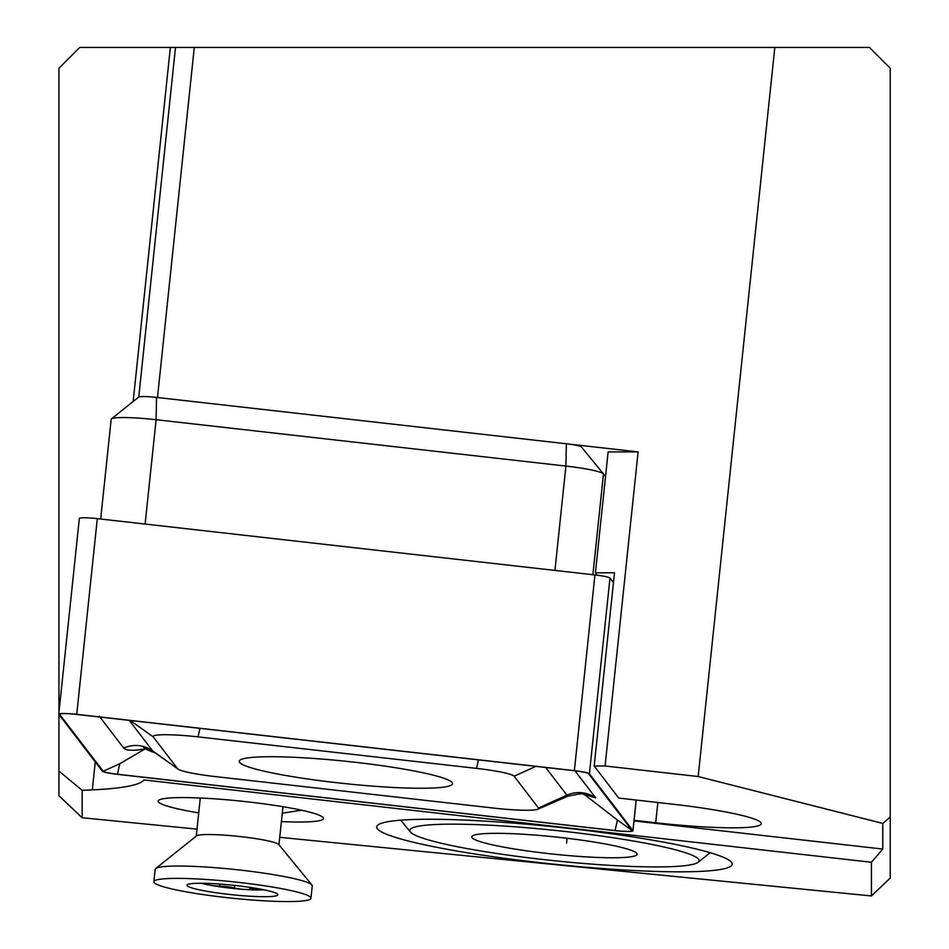 <?xml version="1.0" encoding="UTF-8"?>
<svg xmlns="http://www.w3.org/2000/svg" width="949" height="949" viewBox="0 0 949 949"><rect width="100%" height="100%" fill="white"/><g stroke="black" fill="none" stroke-linecap="round" stroke-linejoin="round"><path stroke-width="1.42" d="M301.568 810.221L282.28 813.198M281.39 821.597A83.132 8.648 -174 0 0 323.514 818.489A83.132 8.648 -174 0 0 323.158 817.552A83.132 8.648 -174 0 0 241.746 801.205A83.132 8.648 -174 0 0 158.708 800.268A83.132 8.648 -174 0 0 158.163 801.11A83.132 8.648 -174 0 0 198.721 812.902M732.201 864.231A178.72 18.577 6 0 1 552.508 864.029A178.72 18.577 6 0 1 376.706 826.864A178.72 18.577 6 0 1 377.88 825.037A178.72 18.577 6 0 1 556.399 827.065A178.72 18.577 6 0 1 731.43 862.19A178.72 18.577 6 0 1 732.201 864.231M634.098 820.304L655.712 822.759A97.676 10.154 -174 0 0 761.323 823.673A97.676 10.154 -174 0 0 672.651 804.171L618.748 798.073L594.193 766.009L614.501 572.781L595.414 572.805L597.277 575.224M138.756 397.026L175.494 47.45L79.728 47.45L58.945 68.233L58.945 712.474M595.414 572.805L608.119 451.938L638.096 451.902L605.082 765.997L594.193 766.009M175.494 47.45L194.284 47.45L157.487 397.512L638.096 451.902M82.16 817.741L58.945 795.748L58.945 771.062L82.16 790.339L82.16 817.741L197.012 829.129M58.945 714.502L58.945 771.062M279.741 837.326L871.419 895.951L871.419 862.261L882.772 849.058L882.772 823.424L890.233 816.994L890.233 68.233L869.45 47.45L194.284 47.45M890.233 816.994L890.233 878.074L871.419 895.951M871.419 862.261L143.94 779.948A290.952 30.249 6 0 1 92.338 789.876L82.16 790.339M882.772 823.424L698.179 776.531L605.082 765.997M698.179 776.531L774.811 47.45M208.839 883.436A9.834 1.02 6 0 1 207.416 883.697A8.316 0.866 -174 0 0 206.135 884.017A8.316 0.866 -174 0 0 208.899 884.966A36.37 3.784 -174 0 0 244.308 889.415A36.37 3.784 -174 0 0 263.964 889.806M310.952 898.229L312.245 885.891A78.969 8.209 -174 0 0 311.913 884.99L278.757 844.515A41.566 4.318 -174 0 0 276.859 843.353A41.566 4.318 -174 0 0 233.407 835.879A41.566 4.318 -174 0 0 196.538 835.867L155.683 868.572A78.969 8.209 -174 0 0 155.173 869.391L153.868 881.716A78.969 8.209 -174 0 0 157.819 884.812A78.969 8.209 -174 0 0 244.451 899.379A78.969 8.209 -174 0 0 310.952 898.229A78.969 8.209 -174 0 0 307.002 895.144A78.969 8.209 -174 0 0 220.37 880.565A78.969 8.209 -174 0 0 153.868 881.716M311.913 884.99A78.969 8.209 -174 0 0 308.295 882.807A78.969 8.209 -174 0 0 225.743 868.596A78.969 8.209 -174 0 0 155.683 868.572M189.219 886.983A45.73 4.757 -174 0 0 243.442 895.761A45.73 4.757 -174 0 0 277.227 893.816A45.73 4.757 -174 0 0 275.601 892.962A45.73 4.757 -174 0 0 229.551 884.907A45.73 4.757 -174 0 0 187.772 884.421A45.73 4.757 -174 0 0 189.219 886.983M201.579 883.258A36.37 3.784 -174 0 0 208.899 884.966A8.316 0.866 -174 0 0 219.587 886.105A9.834 1.02 6 0 1 234.391 887.967A8.316 0.866 -174 0 0 244.308 889.415A8.316 0.866 -174 0 0 249.99 889.189A8.316 0.866 -174 0 0 249.884 889.035A9.834 1.02 6 0 1 249.765 888.857A9.834 1.02 6 0 1 258.294 888.739M463.764 824.266A145.47 15.125 6 0 1 624.395 839.509A145.47 15.125 6 0 1 698.167 862.238A145.47 15.125 6 0 1 645.142 866.817A145.47 15.125 6 0 1 498.13 853.697A145.47 15.125 6 0 1 410.407 832A145.47 15.125 6 0 1 463.764 824.266M606.269 857.706A83.132 8.648 6 0 1 514.488 848.999A83.132 8.648 6 0 1 472.329 836.01A83.132 8.648 6 0 1 502.638 833.388A83.132 8.648 6 0 1 586.636 840.885A83.132 8.648 6 0 1 636.767 853.293A83.132 8.648 6 0 1 606.269 857.706M567.087 838.275L566.577 843.103M605.533 476.6L603.481 473.931A41.566 4.318 -174 0 0 603.457 473.895A41.566 4.318 -174 0 0 565.901 466.078L156.099 419.707A41.566 4.318 -174 0 0 111.436 418.889A41.566 4.318 -174 0 0 111.163 419.316L100.677 519.02M111.436 418.889L138.661 397.085A16.631 1.732 6 0 1 156.526 397.406L566.339 443.776A16.631 1.732 6 0 1 581.357 446.908A16.631 1.732 6 0 1 581.369 446.92L603.457 473.895M336.587 782.688A107.237 11.151 -174 0 0 452.531 783.696A107.237 11.151 -174 0 0 355.175 762.284A107.237 11.151 -174 0 0 239.231 761.276A107.237 11.151 -174 0 0 336.587 782.688M514.133 776.235A41.566 4.318 -174 0 0 476.552 768.382L198.056 736.875A41.566 4.318 -174 0 0 153.263 736.922L177.629 768.726A41.566 4.318 -174 0 0 178.08 769.129A41.566 4.318 -174 0 0 215.209 776.579L493.717 808.097A41.566 4.318 -174 0 0 537.893 809.189A41.566 4.318 -174 0 0 538.498 808.038L514.133 776.235L535.865 766.377M589.4 773.779A16.631 1.732 -174 0 0 574.37 770.635L76.739 714.336A16.631 1.732 -174 0 0 58.767 714.182A16.631 1.732 -174 0 0 58.826 714.36L102.362 771.181A16.631 1.732 -174 0 0 117.403 774.325L615.023 830.624A16.631 1.732 -174 0 0 632.995 830.79A16.631 1.732 -174 0 0 632.936 830.612L589.4 773.779L609.97 578.083A16.631 1.732 -174 0 0 594.94 574.94L97.308 518.64A16.631 1.732 -174 0 0 79.336 518.486L58.767 714.182M613.457 582.65L609.97 578.083M574.299 770.718L76.667 714.419A15.789 1.637 -174 0 0 59.882 713.992A15.789 1.637 -174 0 0 59.657 714.431L103.192 771.264A15.789 1.637 -174 0 0 117.474 774.242L615.094 830.553A15.789 1.637 -174 0 0 632.105 830.529L588.57 773.708A15.789 1.637 -174 0 0 588.404 773.554A15.789 1.637 -174 0 0 574.299 770.718M584.418 794.515L617.408 820.031L615.094 830.553M155.541 753.079L145.055 748.939L119.788 763.72L117.474 774.242M574.964 770.802L595.711 797.884L586.162 794.942M145.055 748.939C133.168 750.967 126.039 750.671 123.655 748.026L99.289 716.222M567.597 796.294L566.885 795.155L538.498 808.038M129.194 720.362L153.086 751.335L143.548 747.444M657.847 802.498L655.712 822.759M634.039 820.921L882.772 849.058M92.338 789.876L95.268 761.917M133.157 401.498L170.369 47.45M234.664 885.429L234.391 887.967M219.8 884.065L219.587 886.105M554.94 570.42L565.901 466.078L566.339 443.776M156.526 397.406L156.099 419.707L145.126 524.05M603.481 473.931L592.888 574.714M603.434 473.871L581.369 446.92M594.94 574.94L574.37 770.635M636.15 800.043L632.936 830.612M97.308 518.64L76.739 714.336M617.408 820.031L632.105 830.529M61.222 713.719L59.657 714.431M119.788 763.72L103.192 771.264M478.426 759.876L476.552 768.382M595.711 797.884C586.636 791.881 577.028 790.968 566.885 795.155L545.687 767.48M123.655 748.026C133.797 743.85 143.418 744.763 152.481 750.754L177.629 768.726M130.25 720.481L153.263 736.922M199.931 728.358L198.056 736.875M200.286 798.014L196.289 836.069M282.956 806.709L278.959 844.752M249.931 887.386L249.765 888.857M698.167 862.238L710.089 852.7M410.407 832L400.727 820.185M636.221 800.054L632.995 830.79M537.893 809.189L567.597 796.306C578.843 793.815 584.086 793.15 583.338 794.313L587.953 795.559M178.08 769.129L153.086 751.335"/></g></svg>
